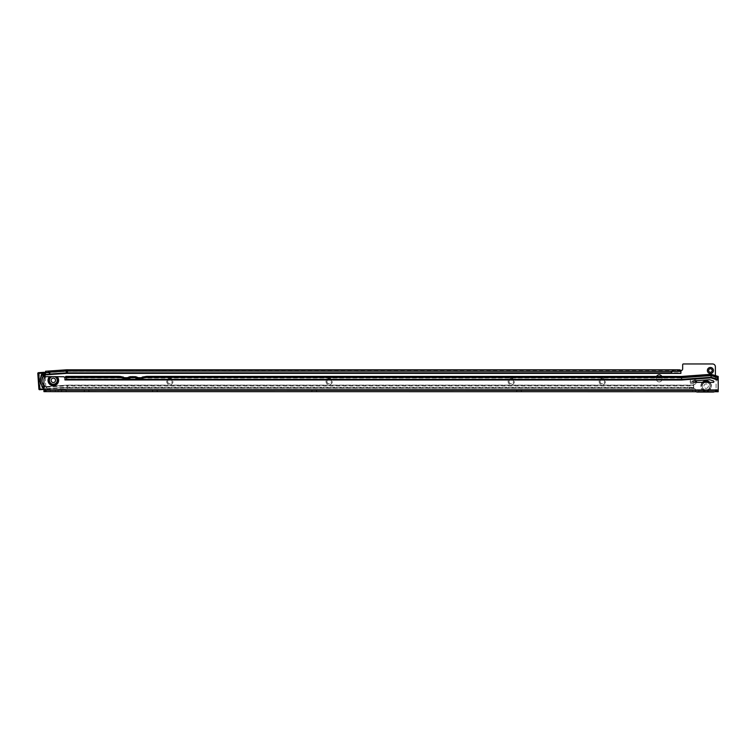 <?xml version="1.0" encoding="UTF-8"?>
<svg xmlns="http://www.w3.org/2000/svg" width="756" height="756" viewBox="0 0 756 756"><rect width="100%" height="100%" fill="white"/><g stroke="black" fill="none" stroke-linecap="round" stroke-linejoin="round"><path stroke-width="0.57" stroke-dasharray="3.78 2.83" d="M172.982 381.525A3.128 3.128 0 0 1 169.854 384.653A3.128 3.128 0 0 1 166.726 381.525A3.128 3.128 0 0 1 169.854 378.387A3.128 3.128 0 0 1 172.982 381.525M167.615 381.525A2.24 2.24 0 0 0 169.854 383.764A2.24 2.24 0 0 0 172.094 381.525A2.24 2.24 0 0 0 169.854 379.276A2.24 2.24 0 0 0 167.615 381.525A2.24 2.24 0 0 0 169.854 383.764A2.24 2.24 0 0 0 172.094 381.525A2.24 2.24 0 0 0 169.854 379.276A2.24 2.24 0 0 0 167.615 381.525M332.309 381.525A3.128 3.128 0 0 1 329.172 384.653A3.128 3.128 0 0 1 326.044 381.525A3.128 3.128 0 0 1 329.172 378.387A3.128 3.128 0 0 1 332.309 381.525M326.932 381.525A2.24 2.24 0 0 0 329.172 383.764A2.24 2.24 0 0 0 331.411 381.525A2.24 2.24 0 0 0 329.172 379.276A2.24 2.24 0 0 0 326.932 381.525A2.24 2.24 0 0 0 329.172 383.764A2.24 2.24 0 0 0 331.411 381.525A2.24 2.24 0 0 0 329.172 379.276A2.24 2.24 0 0 0 326.932 381.525M514.382 381.525A3.128 3.128 0 0 1 511.254 384.653A3.128 3.128 0 0 1 508.127 381.525A3.128 3.128 0 0 1 511.254 378.387A3.128 3.128 0 0 1 514.382 381.525M509.015 381.525A2.24 2.24 0 0 0 511.254 383.764A2.24 2.24 0 0 0 513.494 381.525A2.24 2.24 0 0 0 511.254 379.276A2.24 2.24 0 0 0 509.015 381.525A2.24 2.24 0 0 0 511.254 383.764A2.24 2.24 0 0 0 513.494 381.525A2.24 2.24 0 0 0 511.254 379.276A2.24 2.24 0 0 0 509.015 381.525M605.424 381.525A3.128 3.128 0 0 1 602.296 384.653A3.128 3.128 0 0 1 599.168 381.525A3.128 3.128 0 0 1 602.296 378.387A3.128 3.128 0 0 1 605.424 381.525M600.056 381.525A2.24 2.24 0 0 0 602.296 383.764A2.24 2.24 0 0 0 604.535 381.525A2.24 2.24 0 0 0 602.296 379.276A2.24 2.24 0 0 0 600.056 381.525A2.24 2.24 0 0 0 602.296 383.764A2.24 2.24 0 0 0 604.535 381.525A2.24 2.24 0 0 0 602.296 379.276A2.24 2.24 0 0 0 600.056 381.525M696.352 382.347A3.128 3.128 0 0 1 690.2 381.525A3.128 3.128 0 0 1 696.352 380.703M695.444 380.769A2.24 2.24 0 0 0 691.097 381.525A2.24 2.24 0 0 0 693.337 383.764A2.24 2.24 0 0 0 695.577 381.525A2.24 2.24 0 0 0 693.337 379.276A2.24 2.24 0 0 0 692.912 383.717A2.24 2.24 0 0 0 695.416 382.347M42.525 374.532L42.383 374.711A9.459 9.459 0 0 0 42.204 374.957L42.081 375.146A9.459 9.459 0 0 0 42.894 386.788L44.368 386.165L45.747 386.628A1.427 1.427 0 0 1 45.757 386.637L44.273 386.174L43.045 386.949A9.459 9.459 0 0 0 43.253 387.166L44.67 386.543A8.032 8.032 0 0 1 44.434 386.335L44.273 386.174A8.032 8.032 0 0 1 43.527 375.562L44.925 374.9L43.668 375.382A8.032 8.032 0 0 1 43.876 375.146L44.018 374.967A1.427 1.427 0 0 0 44.018 374.967M706.132 388.348A2.202 2.202 0 0 0 708.344 386.146A2.202 2.202 0 0 0 706.132 383.935A2.202 2.202 0 0 0 703.93 386.146A2.202 2.202 0 0 0 706.132 388.348A2.202 2.202 0 0 0 708.344 386.146A2.202 2.202 0 0 0 706.132 383.935A2.202 2.202 0 0 0 703.93 386.146A2.202 2.202 0 0 0 706.132 388.348M708.627 370.497A1.777 1.777 0 0 0 710.404 372.273A1.777 1.777 0 0 0 712.18 370.497A1.777 1.777 0 0 0 710.404 368.72A1.777 1.777 0 0 0 708.627 370.497M45.54 371.272L66.112 369.835L66.188 370.856L45.615 372.292L44.935 374.9A1.427 1.427 0 0 1 44.925 374.9A1.427 1.427 0 0 0 44.935 374.9L45.086 374.806M656.614 376.441A2.844 2.844 0 0 0 656.35 377.641L656.35 379.068A2.844 2.844 0 0 0 659.194 381.912A2.844 2.844 0 0 0 662.039 379.068L662.039 377.641A2.844 2.844 0 0 0 661.774 376.441M46.475 387.195L67.227 385.749L67.189 385.135L45.757 386.637L46.702 387.875L46.863 390.143L46.702 387.875L45.757 386.637A1.427 1.427 0 0 0 45.747 386.628L67.189 385.135A3.572 3.572 0 0 1 67.435 385.125L67.435 387.28A1.427 1.427 0 0 0 67.341 387.289A1.427 1.427 0 0 1 67.435 387.28A1.427 1.427 0 0 0 67.341 387.289L46.759 388.726L67.341 387.289L67.189 385.135A3.572 3.572 0 0 1 67.435 385.125L693.677 385.125L693.696 388.282A1.777 1.777 0 0 1 695.463 390.058A1.777 1.777 0 0 0 693.696 388.282L693.696 385.116L693.677 388.678L693.035 388.707L693.035 387.28L693.677 387.28L693.677 388.678M714.543 391.731A2.844 2.844 0 0 0 716.093 389.198A2.844 2.844 0 0 1 713.248 392.043L697.249 392.043A1.777 1.777 0 0 1 695.463 390.266L695.463 390.266A1.777 1.777 0 0 0 696.238 391.731M680.882 370.204L680.891 370.638A1.777 1.777 0 0 0 682.668 368.862L682.668 364.666A0.709 0.709 0 0 1 683.377 363.957L712.539 363.957A2.844 2.844 0 0 1 715.384 366.802L715.384 378.69L716.093 379.521L716.093 389.198L716.093 379.521L715.384 378.69L715.384 375.741M678.028 371.205L67.435 371.205L67.435 373.199L67.435 371.205L679.597 371.205M679.105 371.205L679.105 369.788M679.597 369.788L67.435 369.788L67.435 373.36A15.347 15.347 0 0 0 66.367 373.398L45.029 374.891M691.91 387.28L691.91 388.707L67.435 388.707L693.035 388.707L691.91 388.707L691.91 387.28L693.035 387.28L67.435 387.28L691.91 387.28M46.787 389.123L67.369 387.686A1.021 1.021 0 0 1 67.435 387.677L67.435 385.74L693.677 385.74L693.677 385.125L67.435 385.125L67.435 385.74A2.967 2.967 0 0 0 67.227 385.749L67.435 388.707L46.863 390.143L67.435 388.707L67.435 387.677L693.677 387.677L693.677 385.21L67.435 385.21A3.497 3.497 0 0 0 67.189 385.22L45.918 386.703M689.444 387.28L689.444 388.707M45.568 374.239L66.32 372.784L66.188 370.856A17.898 17.898 0 0 1 67.435 370.809L680.882 370.809L680.882 371.338M66.367 373.398L66.32 372.784A15.952 15.952 0 0 1 67.435 372.746L680.882 372.746L680.882 373.284M662.039 379.068L662.039 377.641A2.844 2.844 0 0 0 659.194 374.796A2.844 2.844 0 0 0 656.35 377.641L656.35 379.068A2.844 2.844 0 0 0 659.194 381.912A2.844 2.844 0 0 0 662.039 379.068M46.749 388.593L67.331 387.148A1.559 1.559 0 0 1 67.435 387.148L693.677 387.28M48.129 372.519L66.216 371.253L66.358 373.237L66.216 371.253L45.643 372.689M66.216 371.253A17.501 17.501 0 0 1 67.435 371.205A17.501 17.501 0 0 0 66.216 371.253A17.501 17.501 0 0 1 67.435 371.205M66.112 369.835A18.919 18.919 0 0 1 67.435 369.788A18.919 18.919 0 0 0 66.112 369.835M42.081 375.146L43.527 375.562L42.081 375.146A9.459 9.459 0 0 0 40.455 380.448M48.478 372.491L48.375 371.073M43.933 386.637L44.85 386.694L43.933 387.1M44.491 386.382A8.032 8.032 0 0 1 43.933 385.825M43.933 387.696A1.427 1.427 0 0 0 43.933 385.012M43.253 384.946A1.427 1.427 0 0 0 43.177 384.965A8.108 8.108 0 0 1 42.922 376.337L43.782 376.129L43.555 375.222L41.608 374.863L41.816 375.694A9.384 9.384 0 0 0 42.166 385.758L42.005 385.777M43.243 384.804L43.177 384.965A8.108 8.108 0 0 0 43.999 385.995L43.423 386.382L44.339 386.505L43.272 387.233L43.423 386.382M41.816 375.694L42.119 375.212L43.281 375.779A8.108 8.108 0 0 0 42.61 376.913A1.427 1.427 0 0 0 44.122 375.392A1.427 1.427 0 0 0 42.601 374.078A1.427 1.427 0 0 0 41.504 376.261A9.384 9.384 0 0 0 42.553 386.278L42.468 387.129A10.008 10.008 0 0 1 41.608 374.863M42.043 386.458A1.427 1.427 0 0 0 43.555 387.771A1.427 1.427 0 0 0 44.878 386.259A1.427 1.427 0 0 0 43.177 384.965M44.339 386.505L44.443 385.569A7.494 7.494 0 0 1 43.782 376.129M40.55 381.1A9.384 9.384 0 0 1 42.119 375.212L42.62 375.448L42.393 374.655M43.555 375.222L42.62 375.448M42.657 375.477L43.281 375.779L42.922 376.337M43.385 386.41L43.999 385.995L43.565 385.484A8.108 8.108 0 0 1 42.61 376.913A1.427 1.427 0 0 0 42.695 376.913A1.427 1.427 0 0 1 42.61 376.913L42.705 377.055M37.989 373.436A0.52 0.52 0 0 1 38.471 372.878A0.52 0.52 0 0 1 39.028 373.37L40.125 388.971A0.52 0.52 0 0 1 39.633 389.529A0.52 0.52 0 0 1 39.085 389.047L37.989 373.436L38.943 389.056A0.661 0.661 0 0 0 39.643 389.671A0.661 0.661 0 0 0 40.266 388.962L39.17 373.36A0.661 0.661 0 0 0 38.462 372.736A0.661 0.661 0 0 0 37.847 373.445L37.8 373.455A0.709 0.709 0 0 1 39.095 373.001L44.897 372.954A0.709 0.709 0 0 0 44.132 372.292L39.095 373.001A0.709 0.709 0 0 1 39.218 373.351L40.314 388.962A0.709 0.709 0 0 1 40.238 389.321L39.652 389.718M42.468 387.129L43.272 387.233M45.19 377.14L45.984 388.565L45.19 377.14M43.933 389.425L45.322 389.321L43.933 389.425M37.8 373.455L38.896 389.056A0.709 0.709 0 0 0 40.238 389.321L45.634 388.593L45.322 389.321A0.709 0.709 0 0 0 45.984 388.565A0.709 0.709 0 0 1 45.322 389.321A0.709 0.709 0 0 0 45.984 388.565A0.709 0.709 0 0 1 45.322 389.321L43.933 389.066M42.138 385.834A1.427 1.427 0 0 1 42.166 385.758A1.427 1.427 0 0 0 42.138 385.834A1.427 1.427 0 0 1 42.166 385.758A9.384 9.384 0 0 0 42.922 386.722L42.553 386.278M44.443 385.569L43.565 385.484M698.109 391.731L701.124 391.731L698.109 391.731L699.347 390.493L701.124 390.493L699.347 390.313L702.91 390.313L699.347 390.313M516.027 391.712L519.051 391.712L516.027 391.712L517.274 390.465L519.051 390.465L517.274 390.294L520.827 390.294L517.274 390.294M311.188 391.693L314.212 391.693L311.188 391.693L312.436 390.446L314.212 390.446L312.436 390.266L315.989 390.266L312.436 390.266M151.871 391.674L154.895 391.674L151.871 391.674L153.109 390.427L154.895 390.427L153.109 390.247L156.672 390.247L153.109 390.247M83.585 391.665L86.609 391.665L83.585 391.665L84.833 390.417L86.609 390.417L84.833 390.238L88.386 390.238L84.833 390.238M60.83 391.665L63.854 391.665L60.83 391.665L62.077 390.417L63.854 390.417L62.077 390.238L65.63 390.238L62.077 390.238M43.933 390.238L43.933 391.655L718.2 391.74L718.2 390.313L43.933 390.238L43.942 379.493A2.844 2.844 0 0 1 46.787 376.649L50.057 376.649A4.942 4.942 0 0 0 53.326 385.286A4.942 4.942 0 0 0 56.596 376.649L63.958 376.753A1.068 1.068 0 0 0 64.912 377.367L64.912 379.966L64.931 377.877L65.989 377.792L65.989 376.365L66.15 377.584A2.844 2.75 180 0 0 68.097 379.323L68.097 379.692A2.844 2.75 180 0 1 66.15 377.953L123.549 377.584L123.304 377.027M56.596 376.649L50.057 376.649M53.326 382.555A2.202 2.202 0 0 1 51.124 380.353A2.202 2.202 0 0 1 53.326 378.142A2.202 2.202 0 0 1 55.528 380.353A2.202 2.202 0 0 1 53.326 382.555M713.929 381.638A0.709 0.709 0 0 0 713.447 380.958L710.432 379.956A3.553 3.553 0 0 0 709.052 379.786L693.252 380.92A0.709 0.709 0 0 0 692.59 381.657A0.709 0.709 0 0 0 693.309 382.347L713.22 382.347A0.709 0.709 0 0 0 713.929 381.638M50.34 391.655L46.069 391.655L50.34 391.655L50.34 390.238L46.069 390.238L50.34 390.238M46.069 391.655L46.069 390.238M66.878 391.665L63.854 391.665L66.878 391.665L65.63 390.417L63.854 390.417L65.63 390.238M89.633 391.665L86.609 391.665L89.633 391.665L88.386 390.417L86.609 390.417L88.386 390.238M157.909 391.674L154.895 391.674L157.909 391.674L156.672 390.427L154.895 390.427L156.672 390.247M317.236 391.693L314.212 391.693L317.236 391.693L315.989 390.446L314.212 390.446L315.989 390.266M522.075 391.712L519.051 391.712L522.075 391.712L520.827 390.465L519.051 390.465L520.827 390.294M704.148 391.731L701.124 391.731L704.148 391.731L702.91 390.493L701.124 390.493L702.91 390.313M138.962 378.142A11.378 11.378 0 0 1 139.34 378.387A0.709 0.709 0 0 0 140.144 378.387A11.378 11.378 0 0 1 142.289 377.225L142.449 377.83L142.345 377.206M142.355 377.802L142.137 377.962A0.709 0.69 0 0 1 141.731 378.076L140.616 378.076M711.084 377.887L711.084 375.524L681.572 377.65L681.572 376.441L711.084 374.305L717.491 376.441L717.491 378.567A2.844 2.75 180 0 0 718.039 377.66L717.491 378.936A2.844 2.75 180 0 0 718.039 378.028L711.084 375.893L717.491 378L717.491 380.022L711.084 377.887L681.572 380.013L64.931 379.947M142.383 377.027L142.137 377.962L681.572 378.019L681.572 379.862L68.456 379.786M138.868 378.076L136.042 378.076A0.709 0.69 0 0 1 135.645 377.962L135.333 377.405M135.466 377.802L132.943 377.802L135.494 377.802L135.494 376.677A11.378 11.378 0 0 1 139.34 378.387A0.709 0.709 0 0 0 140.144 378.387A11.378 11.378 0 0 1 140.521 378.142M126.724 378.142A11.378 11.378 0 0 0 126.346 378.387A11.378 11.378 0 0 1 130.202 376.677L130.202 377.802L130.353 376.639L130.23 377.802L132.744 377.802L130.23 377.802M130.353 377.395L130.041 377.953A0.709 0.69 0 0 1 129.645 378.076L126.819 378.076M130.353 377.83L135.645 377.962L135.333 376.649L132.735 376.375L130.353 376.639L130.353 377.83L135.333 377.802M125.071 378.076L123.956 378.076A0.709 0.69 0 0 1 123.549 377.953L123.247 377.395M123.37 377.802L119.089 377.802L123.398 377.802L123.398 377.225A11.378 11.378 0 0 1 125.543 378.387A11.378 11.378 0 0 0 125.165 378.142M123.247 377.802L65.989 377.792L123.549 377.584A0.709 0.69 0 0 0 123.956 377.707L124.428 377.707M119.089 376.375L120.081 376.422M132.943 377.802A9.96 9.96 0 0 1 138.537 379.559A2.136 2.136 0 0 0 140.956 379.559A2.136 2.136 0 0 1 138.537 379.559A9.96 9.96 0 0 0 132.943 377.802L132.744 377.802A9.96 9.96 0 0 0 127.159 379.559A2.136 2.136 0 0 1 124.731 379.559A9.96 9.96 0 0 0 119.089 377.802L65.923 377.792L65.989 376.375M718.2 377.471L717.491 378L711.084 375.732L681.572 378L711.084 375.732L718.2 377.868L718.2 376.45L717.491 376.441M146.598 377.802A9.96 9.96 0 0 0 140.956 379.559A9.96 9.96 0 0 1 146.598 377.802L142.317 377.802M718.2 390.313L718.2 377.868M141.731 378.076L141.731 377.707A0.709 0.69 0 0 0 142.137 377.594L681.572 377.65L681.572 379.493L68.456 379.417M138.225 377.707L136.042 377.707A0.709 0.69 0 0 1 135.645 377.594L130.041 377.594A0.709 0.69 0 0 1 129.645 377.707L127.462 377.707M141.731 377.707L141.259 377.707M718.2 379.408L717.491 379.937L711.084 377.802L681.572 379.937L681.572 378L142.449 378.009L142.449 377.48M64.931 377.395L64.931 377.924L123.247 378.009A0.709 0.661 0 0 0 123.956 378.671L129.645 378.671A0.709 0.661 0 0 0 130.353 378.009L135.333 378.009A0.709 0.661 0 0 0 136.042 378.671L141.731 378.671A0.709 0.661 0 0 0 142.449 378.009M64.931 379.332L64.931 379.862L681.572 380.013M695.435 391.731L695.435 390.313L692.59 390.313L695.435 390.313L695.435 391.731L692.59 391.731L692.59 390.313L692.59 391.731L695.435 391.731M58.165 391.665L58.165 390.238L55.32 390.238L58.165 390.238L58.165 391.665L55.32 391.665L55.32 390.238L55.32 391.665L58.165 391.665M714.496 378.869L711.084 377.726L681.572 379.862L711.084 377.357L714.496 378.869L717.491 378.567L714.496 378.501M130.353 378.009L130.353 377.48M123.247 378.009L123.247 377.48M135.333 378.009L135.333 377.48M64.931 377.877L64.931 377.017M718.2 376.441L718.039 377.66L717.491 377.66L711.084 375.524L711.084 374.305M711.084 375.864L681.572 378L711.084 375.893M132.744 377.802A9.96 9.96 0 0 0 127.159 379.559A2.136 2.136 0 0 1 124.731 379.559A9.96 9.96 0 0 0 119.089 377.802M126.346 378.387A0.709 0.709 0 0 1 125.543 378.387A0.709 0.709 0 0 0 126.346 378.387M45.039 386.392A7.683 7.683 0 0 1 42.232 380.448A7.683 7.683 0 0 0 45.039 386.392M44.264 375.241A7.683 7.683 0 0 0 42.232 380.448A7.683 7.683 0 0 1 44.264 375.241M709.61 382.347A5.15 5.15 0 0 1 706.132 391.296A5.15 5.15 0 0 1 702.655 382.347M702.437 382.347A5.301 5.301 0 0 0 706.132 391.447A5.301 5.301 0 0 0 711.434 386.146A5.301 5.301 0 0 0 706.132 380.844A5.301 5.301 0 0 0 700.831 386.146A5.301 5.301 0 0 0 711.046 388.14A5.301 5.301 0 0 0 709.837 382.347M709.289 382.347A4.942 4.942 0 0 1 706.132 391.079A4.942 4.942 0 0 1 702.976 382.347M706.945 382.347A3.884 3.884 0 0 1 706.132 390.03A3.884 3.884 0 0 1 702.258 386.146A3.884 3.884 0 0 1 706.132 382.262A3.884 3.884 0 0 1 710.016 386.146A3.884 3.884 0 0 1 706.132 390.03A3.884 3.884 0 0 1 705.329 382.347M706.132 382.215A3.931 3.931 0 0 1 710.073 386.146A3.931 3.931 0 0 1 706.132 390.077A3.931 3.931 0 0 1 702.201 386.146A3.931 3.931 0 0 1 706.132 382.215M706.132 381.997A4.149 4.149 0 0 1 710.281 386.146A4.149 4.149 0 0 1 706.132 390.285A4.149 4.149 0 0 1 701.993 386.146A4.149 4.149 0 0 1 706.132 381.997M672.481 371.366L67.435 371.366A17.341 17.341 0 0 0 66.226 371.404L48.658 372.613L66.226 371.404A17.36 17.36 0 0 1 67.435 371.338L672.566 371.338M49.603 388.527L49.698 389.945M689.803 387.28L689.803 388.707M680.882 373.36L67.435 373.36M44.273 386.174A8.032 8.032 0 0 1 41.873 380.448M43.668 375.382L42.204 374.957M42.383 374.711L43.876 375.146M44.67 386.543L43.253 387.166M43.045 386.949L44.434 386.335M43.933 384.87A1.569 1.569 0 0 1 43.933 387.847M41.826 381.015A8.108 8.108 0 0 1 42.61 376.913M44.538 372.982L44.85 377.405M44.897 372.954A0.709 0.709 0 0 0 44.132 372.292L44.16 372.651M49.745 376.649A5.15 5.15 0 0 0 53.326 385.503A5.15 5.15 0 0 0 56.908 376.649M57.125 376.649A5.301 5.301 0 0 1 53.326 385.654A5.301 5.301 0 0 1 49.527 376.649M52.145 376.649A3.884 3.884 0 0 0 53.326 384.237A3.884 3.884 0 0 0 54.508 376.649M718.2 380.022L717.491 380.022M43.933 389.879L718.2 389.954M123.956 378.671L123.956 378.142M136.042 378.671L136.042 378.142M129.645 378.671L129.645 378.142M141.731 378.671L141.731 378.142"/><path stroke-width="1.13" d="M696.352 380.703A3.128 3.128 0 0 1 696.352 382.347M695.416 382.347A2.24 2.24 0 0 0 695.444 380.769M713.428 370.497A3.024 3.024 0 0 1 710.404 373.521A3.024 3.024 0 0 1 707.38 370.497A3.024 3.024 0 0 1 710.404 367.473A3.024 3.024 0 0 1 713.428 370.497M708.627 370.497A1.777 1.777 0 0 0 710.404 372.273A1.777 1.777 0 0 0 712.18 370.497A1.777 1.777 0 0 0 710.404 368.72A1.777 1.777 0 0 0 708.627 370.497M42.251 374.9L44.037 374.967L42.251 374.9A9.459 9.459 0 0 0 43.092 387.006L43.933 386.637M43.933 385.825A8.032 8.032 0 0 1 43.725 375.316M680.882 371.262L678.028 371.205L678.028 369.788L680.882 370.204L680.891 373.379L67.435 373.36A15.347 15.347 0 0 0 66.367 373.398L45.086 374.806L45.643 372.689L48.478 372.491L50.718 374.333L48.45 372.094L48.375 371.073L45.54 371.272L45.643 372.689M45.54 371.272L45.615 372.292M673.473 371.205L673.473 369.788L677.688 369.788L677.688 371.205L672.481 371.366L670.572 373.199L67.435 373.284A15.422 15.422 0 0 0 66.358 373.322L66.112 369.835L48.034 371.092M661.774 376.441A2.844 2.844 0 0 0 656.614 376.441M696.238 391.731A1.777 1.777 0 0 0 697.249 392.043L713.248 392.043A2.844 2.844 0 0 0 714.543 391.731M715.384 375.741L715.384 366.802A2.844 2.844 0 0 0 712.539 363.957L683.377 363.957A0.709 0.709 0 0 0 682.668 364.666L682.668 368.862A1.777 1.777 0 0 1 680.891 370.638L680.891 373.379M672.481 371.366L67.435 370.998L67.435 369.788L677.688 369.788M670.572 373.199L673.379 369.797L673.379 371.205M670.572 372.84L67.435 372.84L67.435 370.998A17.709 17.709 0 0 0 66.197 371.045L48.658 372.264M679.597 371.205L679.597 369.788M679.105 371.205L679.105 369.788M50.69 373.965L66.33 372.878A15.867 15.867 0 0 1 67.435 372.84L67.435 373.199A15.498 15.498 0 0 0 66.358 373.237L50.718 374.333M66.112 369.835A18.919 18.919 0 0 1 67.435 369.788M43.933 387.1L43.092 387.006M44.122 375.392A1.427 1.427 0 0 1 42.695 376.913A1.427 1.427 0 0 0 44.028 374.976L42.525 374.532M43.933 385.012A1.427 1.427 0 0 0 43.253 384.946M42.138 385.834A1.427 1.427 0 0 0 42.043 386.458A1.427 1.427 0 0 1 42.138 385.834A1.427 1.427 0 0 0 43.933 387.696M44.018 374.967A1.427 1.427 0 0 0 41.278 375.59A1.427 1.427 0 0 0 41.467 376.195M39.624 389.368L43.933 389.425L39.652 389.718A0.709 0.709 0 0 1 38.896 389.056L37.8 373.455A0.709 0.709 0 0 1 38.462 372.689L44.132 372.292A0.709 0.709 0 0 1 44.897 372.954L45.19 377.14L44.897 372.954L38.159 373.426L39.246 389.038L43.933 389.066M53.326 382.555A2.202 2.202 0 0 1 51.124 380.353A2.202 2.202 0 0 1 53.326 378.142A2.202 2.202 0 0 1 55.528 380.353A2.202 2.202 0 0 1 53.326 382.555M54.668 376.649L51.994 376.649A3.931 3.931 0 0 0 53.326 384.284A3.931 3.931 0 0 0 54.668 376.649L63.958 376.753A1.068 1.068 0 0 0 64.912 377.367L65.923 376.365L119.089 376.375L65.989 376.365M713.929 381.638A0.709 0.709 0 0 0 713.447 380.958L710.432 379.956A3.553 3.553 0 0 0 709.052 379.786L693.252 380.92A0.709 0.709 0 0 0 692.59 381.657A0.709 0.709 0 0 0 693.309 382.347L713.22 382.347A0.709 0.709 0 0 0 713.929 381.638M43.933 391.655L43.933 390.238L43.933 391.655L46.022 391.655L46.022 390.238L43.933 390.238L43.942 379.493A2.844 2.844 0 0 1 46.787 376.649L51.994 376.649M46.022 390.238L718.2 390.313L718.2 391.74L718.2 376.441L711.084 374.305L681.572 376.441L146.598 376.375L142.289 377.225M711.084 374.305L711.084 377.272L681.572 379.399L681.572 376.441L146.598 376.375L142.383 377.027L142.137 377.594M135.494 376.677L135.333 377.48A0.709 0.661 0 0 0 136.042 378.142L141.731 378.142A0.709 0.661 0 0 0 142.449 377.48L142.317 377.802M123.398 377.225L123.247 377.48A0.709 0.661 0 0 0 123.956 378.142L129.645 378.142A0.709 0.661 0 0 0 130.353 377.48L130.353 377.83M135.466 377.802L135.466 376.677L130.23 376.677A11.378 11.378 0 0 0 126.724 378.142M123.37 377.802L123.247 377.159L119.089 376.375M123.549 377.584L123.341 377.206A11.378 11.378 0 0 0 122.869 377.027L123.304 377.027M120.081 376.422L122.869 377.027M718.2 379.408L711.084 377.272L711.084 377.887L717.491 380.022L717.491 376.441M711.084 377.887L681.572 380.013L64.931 379.947L64.931 377.395L64.931 379.947M127.462 377.707L124.428 377.707M141.259 377.707L138.225 377.707M140.616 378.076L138.868 378.076M126.819 378.076L125.071 378.076M64.931 379.332L681.572 379.399L681.572 380.013M46.022 391.655L716.112 391.731L716.112 390.313M718.2 391.74L716.112 391.731M142.449 377.405L681.572 377.461L711.084 375.335L718.2 377.471M140.521 378.142A11.378 11.378 0 0 1 142.317 377.216M138.962 378.142A11.378 11.378 0 0 0 135.466 376.677M125.165 378.142A11.378 11.378 0 0 0 123.37 377.216M702.655 382.347A5.15 5.15 0 0 1 709.61 382.347M709.837 382.347A5.301 5.301 0 0 0 702.437 382.347M702.976 382.347A4.942 4.942 0 0 1 709.289 382.347M705.329 382.347A3.884 3.884 0 0 1 706.945 382.347M66.367 373.398L45.029 374.891M680.882 371.338L672.566 371.338M680.882 373.284L67.435 373.36M48.658 372.613L45.653 372.821M43.933 387.847A1.569 1.569 0 0 1 42.005 385.777A9.535 9.535 0 0 1 41.344 376.271A1.569 1.569 0 0 1 42.591 373.936A1.569 1.569 0 0 1 44.264 375.382A1.569 1.569 0 0 1 42.705 377.055A7.966 7.966 0 0 0 43.243 384.804A1.569 1.569 0 0 1 43.933 384.87M44.85 377.405L44.538 372.982M38.159 373.426L37.8 373.455A0.709 0.709 0 0 1 38.462 372.689L38.48 373.048M44.16 372.651L44.132 372.292A0.709 0.709 0 0 1 44.897 372.954M39.652 389.718A0.709 0.709 0 0 1 38.896 389.056L39.246 389.038M52.145 376.649A3.884 3.884 0 0 0 53.326 384.237A3.884 3.884 0 0 0 54.508 376.649M51.455 376.649A4.149 4.149 0 0 0 53.326 384.492A4.149 4.149 0 0 0 55.197 376.649M49.527 376.649A5.301 5.301 0 0 0 53.326 385.654A5.301 5.301 0 0 0 57.125 376.649M135.333 377.405L130.353 377.395M123.247 377.395L64.931 377.395M718.2 380.022L717.491 380.022M43.933 389.879L718.2 389.954M45.36 391.655L45.36 390.238M716.773 390.313L716.773 391.731"/></g></svg>
